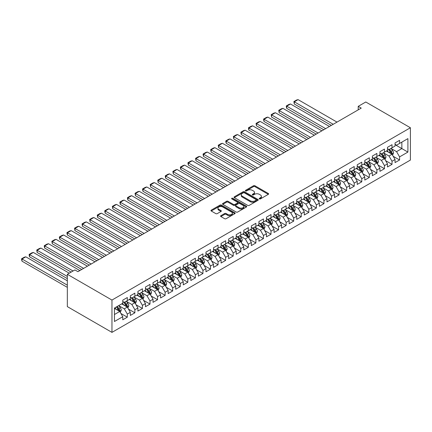 <?xml version="1.0" encoding="UTF-8"?>
<svg xmlns="http://www.w3.org/2000/svg" width="432" height="432" viewBox="0 0 432 432"><rect width="100%" height="100%" fill="white"/><g stroke="black" fill="none" stroke-linecap="round" stroke-linejoin="round"><path stroke-width="0.65" d="M259.384 198.898A0.734 0.427 0 0 0 260.426 198.898L268.31 194.346A1.048 0.605 0 0 0 268.618 193.919A1.048 0.605 0 0 0 268.31 193.487L254.95 185.776A1.048 0.605 0 0 0 253.465 185.776L245.576 190.328A0.734 0.427 0 0 0 245.36 190.625A0.734 0.427 0 0 0 245.576 190.928A0.734 0.427 0 0 0 246.618 190.928L247.639 190.339A3.359 1.939 0 0 1 252.385 190.339L253.503 190.982A3.359 1.939 0 0 1 254.486 192.353A3.359 1.939 0 0 1 253.503 193.725L252.482 194.314A0.734 0.427 0 0 0 252.266 194.616A0.734 0.427 0 0 0 252.482 194.913A0.734 0.427 0 0 0 253.519 194.913L254.54 194.324A3.359 1.939 0 0 1 259.292 194.324L260.404 194.967A3.359 1.939 0 0 1 261.387 196.339A3.359 1.939 0 0 1 260.404 197.71L259.384 198.299A0.734 0.427 0 0 0 259.168 198.601A0.734 0.427 0 0 0 259.384 198.898L259.384 198.299M220.876 215.692A1.048 0.605 0 0 0 220.568 216.119A1.048 0.605 0 0 0 220.876 216.545L224.624 218.711A1.048 0.605 0 0 0 226.109 218.711L234.868 213.656A1.048 0.605 0 0 0 235.175 213.224A1.048 0.605 0 0 0 234.868 212.798L221.503 205.081A1.048 0.605 0 0 0 220.018 205.081L211.259 210.141A1.048 0.605 0 0 0 210.951 210.568A1.048 0.605 0 0 0 211.259 211L215.789 213.613A1.048 0.605 0 0 0 217.274 213.613L221.022 211.448A1.048 0.605 0 0 0 221.33 211.021A1.048 0.605 0 0 0 221.022 210.589L218.776 209.293A2.808 1.62 0 0 1 217.955 208.148A2.808 1.62 0 0 1 219.688 206.647A2.808 1.62 0 0 1 222.75 206.998L231.547 212.08A2.808 1.62 0 0 1 232.367 213.224A2.808 1.62 0 0 1 230.634 214.726A2.808 1.62 0 0 1 227.572 214.375L226.109 213.527A1.048 0.605 0 0 0 224.624 213.527L220.876 215.692L220.876 216.545M67.333 274.298L111.958 300.062L111.958 332.375L67.333 306.612L67.333 274.298L74.898 269.93L77.922 271.679L361.238 108.108L358.214 106.358L358.214 109.852M358.214 106.358L365.78 101.995L410.4 127.753L111.958 300.062M247.709 205.384A1.048 0.605 0 0 0 249.194 205.384L257.958 200.324A1.048 0.605 0 0 0 258.266 199.897A1.048 0.605 0 0 0 257.958 199.465L244.593 191.754A1.048 0.605 0 0 0 243.108 191.754L234.349 196.808A1.048 0.605 0 0 0 234.041 197.24A1.048 0.605 0 0 0 234.349 197.667L247.709 205.384M232.081 199.06A0.734 0.427 0 0 1 232.826 199.163L232.826 198.288L246.413 206.134A1.048 0.605 0 0 1 246.721 206.561A1.048 0.605 0 0 1 246.413 206.987L237.654 212.047A1.048 0.605 0 0 1 236.169 212.047L222.804 204.331L222.804 203.477A1.048 0.605 0 0 0 222.496 203.904A1.048 0.605 0 0 0 222.804 204.331M222.804 203.477L226.552 201.312A1.048 0.605 0 0 1 228.037 201.312L233.458 204.439A1.048 0.605 0 0 0 234.943 204.439L237.427 203.002A1.048 0.605 0 0 0 237.735 202.576A1.048 0.605 0 0 0 237.427 202.149L231.784 198.887A0.734 0.427 0 0 1 231.574 198.59A0.734 0.427 0 0 1 232.027 198.196A0.734 0.427 0 0 1 232.826 198.288M111.958 332.375L410.4 160.067L410.4 127.753M395.048 144.655L401.852 148.586L401.852 142.123L407.905 138.629L399.584 143.429L399.584 140.33L395.048 142.954L395.048 146.054L392.024 147.798L392.024 144.698L387.482 147.317L387.482 150.417L384.458 152.167L384.458 149.067L379.922 151.686L379.922 154.786L376.893 156.53L376.893 153.43L372.357 156.049L372.357 159.154L369.333 160.898L369.333 157.799L364.792 160.418L364.792 163.517L361.768 165.267L361.768 162.162L357.232 164.786L357.232 167.886L354.208 169.63L354.208 166.531L349.666 169.15L349.666 172.249L346.642 173.999L346.642 170.899L342.106 173.518L342.106 176.618L339.077 178.362L339.077 175.262L334.541 177.881L334.541 180.986L331.517 182.731L331.517 179.631L326.981 182.25L326.981 185.35L323.951 187.099L323.951 184L319.415 186.619L319.415 189.718L316.391 191.462L316.391 188.363L311.85 190.982L311.85 194.081L308.826 195.831L308.826 192.731L304.29 195.35L304.29 198.45L301.266 200.2L301.266 197.095L296.725 199.719L296.725 202.819L293.701 204.563L293.701 201.463L289.165 204.082L289.165 207.182L286.135 208.931L286.135 205.832L281.599 208.451L281.599 211.55L278.575 213.295L278.575 210.195L274.034 212.814L274.034 215.919L271.01 217.663L271.01 214.564L266.474 217.183L266.474 220.282L263.45 222.032L263.45 218.932L258.908 221.551L258.908 224.651L255.884 226.395L255.884 223.295L251.348 225.914L251.348 229.014L248.319 230.764L248.319 227.664L243.783 230.283L243.783 233.383L240.759 235.132L240.759 232.027L236.218 234.652L236.218 237.751L233.194 239.495L233.194 236.396L228.658 239.015L228.658 242.114L225.634 243.864L225.634 240.764L221.092 243.383L221.092 246.483L218.068 248.227L218.068 245.128L213.532 247.747L213.532 250.852L210.503 252.596L210.503 249.496L205.967 252.115L205.967 255.215L202.943 256.964L202.943 253.865L198.407 256.484L198.407 259.583L195.377 261.328L195.377 258.228L190.841 260.847L190.841 263.947L187.817 265.696L187.817 262.597L183.276 265.216L183.276 268.315L180.252 270.059L180.252 266.96L175.716 269.584L175.716 272.684L172.692 274.428L172.692 271.328L168.151 273.947L168.151 277.047L165.127 278.797L165.127 275.697L160.591 278.316L160.591 281.416L157.561 283.16L157.561 280.06L153.025 282.679L153.025 285.784L150.001 287.528L150.001 284.429L145.46 287.048L145.46 290.147L142.436 291.897L142.436 288.792L137.9 291.416L137.9 294.516L134.876 296.26L134.876 293.161L130.334 295.78L130.334 298.879L127.31 300.629L127.31 297.529L122.774 300.148L122.774 303.248L114.453 308.054L114.453 321.5L122.774 316.699L119.745 311.456L114.453 308.399M407.905 138.629L407.905 152.08L399.584 156.881L396.56 151.643L391.073 148.473M393.196 156.292L399.584 159.98L399.584 156.881M399.584 159.98L395.048 162.599L395.048 159.5L392.024 161.249L388.994 156.006L383.513 152.842M385.63 160.661L392.024 164.349L392.024 161.249M392.024 164.349L387.482 166.968L387.482 163.868L384.458 165.613L381.434 160.375L375.948 157.21M378.07 165.024L384.458 168.712L384.458 165.613M384.458 168.712L379.922 171.337L379.922 168.232L376.893 169.981L373.869 164.743L368.388 161.573M370.505 169.393L376.893 173.081L376.893 169.981M376.893 173.081L372.357 175.7L372.357 172.6L369.333 174.35L366.309 169.106L360.823 165.942M362.939 173.756L369.333 177.449L369.333 174.35M369.333 177.449L364.792 180.068L364.792 176.969L361.768 178.713L358.744 173.475L353.263 170.311M355.379 178.124L361.768 181.813L361.768 178.713M361.768 181.813L357.232 184.432L357.232 181.332L354.208 183.082L351.178 177.838L345.697 174.674M347.814 182.493L354.208 186.181L354.208 183.082M354.208 186.181L349.666 188.8L349.666 185.701L346.642 187.445L343.618 182.207L338.132 179.042M340.254 186.856L346.642 190.55L346.642 187.445M346.642 190.55L342.106 193.169L342.106 190.069L339.077 191.813L336.053 186.575L330.572 183.406M332.689 191.225L339.077 194.913L339.077 191.813M339.077 194.913L334.541 197.532L334.541 194.432L331.517 196.182L328.493 190.939L323.006 187.774M325.123 195.593L331.517 199.282L331.517 196.182M331.517 199.282L326.981 201.901L326.981 198.801L323.951 200.545L320.927 195.307L315.446 192.143M317.563 199.957L323.951 203.645L323.951 200.545M323.951 203.645L319.415 206.269L319.415 203.164L316.391 204.914L313.362 199.676L307.881 196.506M309.998 204.325L316.391 208.013L316.391 204.914M316.391 208.013L311.85 210.632L311.85 207.533L308.826 209.282L305.802 204.039L300.316 200.875M302.438 208.688L308.826 212.382L308.826 209.282M308.826 212.382L304.29 215.001L304.29 211.901L301.266 213.646L298.237 208.408L292.756 205.243M294.872 213.057L301.266 216.745L301.266 213.646M301.266 216.745L296.725 219.364L296.725 216.265L293.701 218.014L290.677 212.771L285.19 209.606M287.307 217.426L293.701 221.114L293.701 218.014M293.701 221.114L289.165 223.733L289.165 220.633L286.135 222.377L283.111 217.139L277.63 213.975M279.747 221.789L286.135 225.482L286.135 222.377M286.135 225.482L281.599 228.101L281.599 225.002L278.575 226.746L275.551 221.508L270.065 218.338M272.182 226.157L278.575 229.846L278.575 226.746M278.575 229.846L274.034 232.465L274.034 229.365L271.01 231.115L267.986 225.871L262.499 222.707M264.622 230.521L271.01 234.214L271.01 231.115M271.01 234.214L266.474 236.833L266.474 233.734L263.45 235.478L260.42 230.24L254.939 227.075M257.056 234.889L263.45 238.577L263.45 235.478M263.45 238.577L258.908 241.202L258.908 238.097L255.884 239.846L252.86 234.608L247.374 231.439M249.496 239.258L255.884 242.946L255.884 239.846M255.884 242.946L251.348 245.565L251.348 242.465L248.319 244.21L245.295 238.972L239.814 235.807M241.931 243.621L248.319 247.315L248.319 244.21M248.319 247.315L243.783 249.934L243.783 246.834L240.759 248.578L237.735 243.34L232.249 240.17M234.365 247.99L240.759 251.678L240.759 248.578M240.759 251.678L236.218 254.297L236.218 251.197L233.194 252.947L230.17 247.703L224.689 244.539M226.805 252.358L233.194 256.046L233.194 252.947M233.194 256.046L228.658 258.665L228.658 255.566L225.634 257.31L222.604 252.072L217.123 248.908M219.24 256.721L225.634 260.41L225.634 257.31M225.634 260.41L221.092 263.034L221.092 259.934L218.068 261.679L215.044 256.441L209.558 253.271M211.68 261.09L218.068 264.778L218.068 261.679M218.068 264.778L213.532 267.397L213.532 264.298L210.503 266.047L207.479 260.804L201.998 257.639M204.115 265.453L210.503 269.147L210.503 266.047M210.503 269.147L205.967 271.766L205.967 268.666L202.943 270.41L199.919 265.172L194.432 262.008M196.549 269.822L202.943 273.51L202.943 270.41M202.943 273.51L198.407 276.134L198.407 273.029L195.377 274.779L192.353 269.536L186.872 266.371M188.989 274.19L195.377 277.879L195.377 274.779M195.377 277.879L190.841 280.498L190.841 277.398L187.817 279.142L184.788 273.904L179.307 270.74M181.424 278.554L187.817 282.247L187.817 279.142M187.817 282.247L183.276 284.866L183.276 281.767L180.252 283.511L177.228 278.273L171.742 275.103M173.864 282.922L180.252 286.61L180.252 283.511M180.252 286.61L175.716 289.229L175.716 286.13L172.692 287.879L169.663 282.636L164.182 279.472M166.298 287.291L172.692 290.979L172.692 287.879M172.692 290.979L168.151 293.598L168.151 290.498L165.127 292.243L162.103 287.005L156.616 283.84M158.733 291.654L165.127 295.342L165.127 292.243M165.127 295.342L160.591 297.967L160.591 294.867L157.561 296.611L154.537 291.373L149.056 288.203M151.173 296.023L157.561 299.711L157.561 296.611M157.561 299.711L153.025 302.33L153.025 299.23L150.001 300.98L146.977 295.736L141.491 292.572M143.608 300.386L150.001 304.079L150.001 300.98M150.001 304.079L145.46 306.698L145.46 303.599L142.436 305.343L139.412 300.105L133.931 296.941M136.048 304.754L142.436 308.443L142.436 305.343M142.436 308.443L137.9 311.062L137.9 307.962L134.876 309.712L131.846 304.468L126.365 301.304M128.482 309.123L134.876 312.811L134.876 309.712M134.876 312.811L130.334 315.43L130.334 312.331L127.31 314.075L124.286 308.837L118.8 305.672M120.922 313.486L127.31 317.18L127.31 314.075M127.31 317.18L122.774 319.799L122.774 316.699M122.774 301.504L124.286 302.373L127.31 300.629M114.453 314.512L119.745 311.456M130.334 297.135L131.846 298.01L134.876 296.26M124.286 308.837L127.31 307.093L121.716 303.858M130.334 312.331L127.31 307.093M137.9 292.766L139.412 293.641L142.436 291.897M131.846 304.468L134.876 302.724L129.276 299.495M137.9 307.962L134.876 302.724M145.46 288.403L146.977 289.273L150.001 287.528M139.412 300.105L142.436 298.355L136.841 295.126M145.46 303.599L142.436 298.355M153.025 284.035L154.537 284.909L157.561 283.16M146.977 295.736L150.001 293.992L144.401 290.758M153.025 299.23L150.001 293.992M160.591 279.666L162.103 280.541L165.127 278.797M154.537 291.373L157.561 289.624L151.967 286.394M160.591 294.867L157.561 289.624M168.151 275.303L169.663 276.178L172.692 274.428M162.103 287.005L165.127 285.26L159.527 282.026M168.151 290.498L165.127 285.26M175.716 270.934L177.228 271.809L180.252 270.059M169.663 282.636L172.692 280.892L167.092 277.663M175.716 286.13L172.692 280.892M183.276 266.571L184.788 267.44L187.817 265.696M177.228 278.273L180.252 276.523L174.658 273.294M183.276 281.767L180.252 276.523M190.841 262.202L192.353 263.077L195.377 261.328M184.788 273.904L187.817 272.16L182.218 268.925M190.841 277.398L187.817 272.16M198.407 257.834L199.919 258.709L202.943 256.964M192.353 269.536L195.377 267.791L189.783 264.562M198.407 273.029L195.377 267.791M205.967 253.471L207.479 254.34L210.503 252.596M199.919 265.172L202.943 263.423L197.343 260.194M205.967 268.666L202.943 263.423M213.532 249.102L215.044 249.977L218.068 248.227M207.479 260.804L210.503 259.06L204.908 255.825M213.532 264.298L210.503 259.06M221.092 244.733L222.604 245.608L225.634 243.864M215.044 256.441L218.068 254.691L212.474 251.462M221.092 259.934L218.068 254.691M228.658 240.37L230.17 241.245L233.194 239.495M222.604 252.072L225.634 250.328L220.034 247.093M228.658 255.566L225.634 250.328M236.218 236.002L237.735 236.876L240.759 235.132M230.17 247.703L233.194 245.959L227.599 242.73M236.218 251.197L233.194 245.959M243.783 231.638L245.295 232.508L248.319 230.764M237.735 243.34L240.759 241.591L235.159 238.361M243.783 246.834L240.759 241.591M251.348 227.27L252.86 228.145L255.884 226.395M245.295 238.972L248.319 237.227L242.725 233.993M251.348 242.465L248.319 237.227M258.908 222.901L260.42 223.776L263.45 222.032M252.86 234.608L255.884 232.859L250.29 229.63M258.908 238.097L255.884 232.859M266.474 218.538L267.986 219.407L271.01 217.663M260.42 230.24L263.45 228.49L257.85 225.261M266.474 233.734L263.45 228.49M274.034 214.169L275.551 215.044L278.575 213.295M267.986 225.871L271.01 224.127L265.415 220.892M274.034 229.365L271.01 224.127M281.599 209.806L283.111 210.676L286.135 208.931M275.551 221.508L278.575 219.758L272.975 216.529M281.599 225.002L278.575 219.758M289.165 205.438L290.677 206.312L293.701 204.563M283.111 217.139L286.135 215.395L280.541 212.161M289.165 220.633L286.135 215.395M296.725 201.069L298.237 201.944L301.266 200.2M290.677 212.771L293.701 211.027L288.101 207.797M296.725 216.265L293.701 211.027M304.29 196.706L305.802 197.575L308.826 195.831M298.237 208.408L301.266 206.658L295.666 203.429M304.29 211.901L301.266 206.658M311.85 192.337L313.362 193.212L316.391 191.462M305.802 204.039L308.826 202.295L303.232 199.06M311.85 207.533L308.826 202.295M319.415 187.969L320.927 188.843L323.951 187.099M313.362 199.676L316.391 197.926L310.792 194.697M319.415 203.164L316.391 197.926M326.981 183.605L328.493 184.48L331.517 182.731M320.927 195.307L323.951 193.558L318.357 190.328M326.981 198.801L323.951 193.558M334.541 179.237L336.053 180.112L339.077 178.362M328.493 190.939L331.517 189.194L325.917 185.96M334.541 194.432L331.517 189.194M342.106 174.874L343.618 175.743L346.642 173.999M336.053 186.575L339.077 184.826L333.482 181.597M342.106 190.069L339.077 184.826M349.666 170.505L351.178 171.38L354.208 169.63M343.618 182.207L346.642 180.463L341.048 177.228M349.666 185.701L346.642 180.463M357.232 166.136L358.744 167.011L361.768 165.267M351.178 177.838L354.208 176.094L348.608 172.865M357.232 181.332L354.208 176.094M364.792 161.773L366.309 162.643L369.333 160.898M358.744 173.475L361.768 171.725L356.173 168.496M364.792 176.969L361.768 171.725M372.357 157.405L373.869 158.279L376.893 156.53M366.309 169.106L369.333 167.362L363.733 164.128M372.357 172.6L369.333 167.362M379.922 153.036L381.434 153.911L384.458 152.167M373.869 164.743L376.893 162.994L371.299 159.764M379.922 168.232L376.893 162.994M387.482 148.673L388.994 149.548L392.024 147.798M381.434 160.375L384.458 158.625L378.864 155.396M387.482 163.868L384.458 158.625M395.048 144.304L396.56 145.179L399.584 143.429M388.994 156.006L392.024 154.262L386.424 151.027M395.048 159.5L392.024 154.262M396.56 151.643L401.852 148.586L407.905 152.08M259.681 199.001L260.404 198.585A3.359 1.939 0 0 0 261.387 197.213L261.387 196.339M254.486 192.353L254.486 193.228A3.359 1.939 0 0 1 253.503 194.6L252.774 195.016M268.31 193.487L268.31 194.346L254.95 186.646A1.048 0.605 0 0 0 253.465 186.646L245.873 191.03M257.942 200.335L244.593 192.623A1.048 0.605 0 0 0 243.108 192.623L234.36 197.678L234.349 196.808M256.1 200.194A0.734 0.427 0 0 0 256.316 199.897A0.734 0.427 0 0 0 256.1 199.595L244.372 192.823A0.734 0.427 0 0 0 243.329 192.823L242.255 193.444A3.359 1.939 0 0 0 241.272 194.816A3.359 1.939 0 0 0 242.255 196.187L250.274 200.815A3.359 1.939 0 0 0 255.026 200.815L256.1 200.194L256.1 201.069A0.734 0.427 0 0 0 256.316 200.772L256.316 199.897M241.272 194.816L241.272 195.691A3.359 1.939 0 0 0 242.255 197.062L242.255 196.187M256.1 201.069L255.026 201.69A3.359 1.939 0 0 1 250.274 201.69L242.255 197.062M222.82 204.341L226.552 202.181L226.552 201.312M237.735 202.576L237.735 203.45A1.048 0.605 0 0 1 237.427 203.877L234.943 205.313A1.048 0.605 0 0 1 233.458 205.313L228.037 202.181A1.048 0.605 0 0 0 226.552 202.181M232.826 199.163L246.397 206.998M239.08 207.684A2.808 1.62 0 0 0 242.141 208.035A2.808 1.62 0 0 0 243.875 206.539A2.808 1.62 0 0 0 243.054 205.394L239.954 203.602A1.048 0.605 0 0 0 238.469 203.602L235.98 205.038A1.048 0.605 0 0 0 235.672 205.47A1.048 0.605 0 0 0 235.98 205.897L239.08 207.684L239.08 208.559A2.808 1.62 0 0 0 242.141 208.91A2.808 1.62 0 0 0 243.875 207.414L243.875 206.539M235.672 205.47L235.672 206.339A1.048 0.605 0 0 0 235.98 206.771L235.98 205.897M239.08 208.559L235.98 206.771M232.367 213.224L232.367 214.099A2.808 1.62 0 0 1 230.634 215.595A2.808 1.62 0 0 1 227.572 215.244L226.109 214.402A1.048 0.605 0 0 0 224.624 214.402L220.887 216.556M217.955 208.148L217.955 209.018A2.808 1.62 0 0 0 218.776 210.168L218.776 209.293M221.006 211.453L218.776 210.168M234.851 213.662L221.503 205.956A1.048 0.605 0 0 0 220.018 205.956L211.275 211.005M392.58 155.228L393.52 152.944A2.835 1.636 -120 0 0 392.612 150.53L391.009 148.387M333.218 124.286L294.289 101.812L298.069 99.625L336.998 122.099M388.449 152.199L387.223 150.568M294.289 103.993L293.873 101.569L294.289 101.812L294.289 103.993L331.328 125.377M391.489 153.954L391.986 153.063A2.835 1.636 -120 0 0 391.176 151.357L389.572 149.213M388.654 149.348L390.636 151.994A1.442 0.832 60 0 1 390.901 152.437L391.986 153.063M388.157 149.062L390.269 151.88A2.835 1.636 60 0 1 391.079 153.587L391.138 153.749M293.873 101.569L296.519 100.04L298.069 99.625M385.02 159.597L385.954 157.307A2.835 1.636 -120 0 0 385.052 154.894L383.443 152.75M325.652 128.65L286.729 106.175L290.509 103.993L329.438 126.468M380.884 156.562L379.663 154.931M286.729 108.362L286.313 106.812L286.313 105.937L286.729 106.175L286.729 108.362L323.762 129.74M383.924 158.317L384.426 157.432A2.835 1.636 -120 0 0 383.616 155.725L382.007 153.581M381.089 153.716L383.076 156.362A1.442 0.832 60 0 1 383.335 156.8L384.426 157.432M380.592 153.425L382.709 156.249A2.835 1.636 60 0 1 383.519 157.955L383.573 158.117M286.313 105.937L288.959 104.409L290.509 103.993M377.455 163.966L378.394 161.676A2.835 1.636 -120 0 0 377.487 159.262L375.883 157.118M318.092 133.018L279.164 110.543L282.944 108.362L321.872 130.837M373.318 160.931L372.098 159.3M279.164 112.725L278.748 110.3L279.164 110.543L279.164 112.725L316.202 134.109M376.358 162.686L376.861 161.795A2.835 1.636 -120 0 0 376.051 160.094L374.447 157.945M373.529 158.08L375.511 160.731A1.442 0.832 60 0 1 375.775 161.168L376.861 161.795M373.027 157.793L375.143 160.618A2.835 1.636 60 0 1 375.953 162.319L376.013 162.486M278.748 110.3L281.394 108.772L282.944 108.362M369.889 168.329L370.829 166.045A2.835 1.636 -120 0 0 369.927 163.631L368.318 161.482M310.527 137.387L271.598 114.912L275.384 112.725L314.307 135.2M365.758 165.299L364.538 163.669M271.598 117.094L271.183 114.669L271.598 114.912L271.598 117.094L308.637 138.478M368.798 167.054L369.301 166.163A2.835 1.636 -120 0 0 368.485 164.457L366.881 162.313M365.963 162.448L367.951 165.094A1.442 0.832 60 0 1 368.21 165.537L369.301 166.163M365.467 162.157L367.578 164.981A2.835 1.636 60 0 1 368.393 166.687L368.447 166.849M271.183 114.669L273.834 113.141L275.384 112.725M362.329 172.697L363.263 170.408A2.835 1.636 -120 0 0 362.362 167.994L360.752 165.85M302.967 141.75L264.038 119.275L267.818 117.094L306.747 139.568M358.193 169.663L356.972 168.032M264.038 121.462L263.623 119.907L263.623 119.038L264.038 119.275L264.038 121.462L301.072 142.841M361.233 171.418L361.735 170.532A2.835 1.636 -120 0 0 360.925 168.826L359.316 166.682M358.403 166.811L360.385 169.463A1.442 0.832 60 0 1 360.65 169.9L361.735 170.532M357.901 166.525L360.018 169.349A2.835 1.636 60 0 1 360.828 171.056L360.887 171.218M263.623 119.038L266.269 117.509L267.818 117.094M354.764 177.066L355.703 174.776A2.835 1.636 -120 0 0 354.796 172.363L353.192 170.219M295.402 146.119L256.473 123.644L260.258 121.462L299.182 143.932M350.633 174.031L349.412 172.4M256.473 125.825L256.057 123.401L256.473 123.644L256.473 125.825L293.512 147.209M353.673 175.786L354.175 174.895A2.835 1.636 -120 0 0 353.36 173.189L351.756 171.045M350.838 171.18L352.82 173.831A1.442 0.832 60 0 1 353.084 174.269L354.175 174.895M350.341 170.894L352.453 173.713A2.835 1.636 60 0 1 353.263 175.419L353.322 175.586M256.057 123.401L258.703 121.873L260.258 121.462M347.204 181.429L348.138 179.14A2.835 1.636 -120 0 0 347.236 176.726L345.627 174.582M287.836 150.482L248.913 128.007L252.693 125.825L291.622 148.3M343.067 178.394L341.847 176.769M248.913 130.194L248.497 128.644L248.497 127.769L248.913 128.007L248.913 130.194L285.946 151.578M346.108 180.149L346.61 179.264A2.835 1.636 -120 0 0 345.8 177.557L344.191 175.414M343.273 175.549L345.26 178.195A1.442 0.832 60 0 1 345.519 178.632L346.61 179.264M342.776 175.257L344.893 178.081A2.835 1.636 60 0 1 345.703 179.788L345.757 179.95M248.497 127.769L251.143 126.241L252.693 125.825M339.638 185.798L340.578 183.508A2.835 1.636 -120 0 0 339.671 181.094L338.067 178.951M280.276 154.85L241.348 132.376L245.128 130.194L284.056 152.669M335.507 182.763L334.282 181.132M241.348 134.557L240.932 133.007L240.932 132.138L241.348 132.376L241.348 134.557L278.386 155.941M338.548 184.518L339.044 183.627A2.835 1.636 -120 0 0 338.234 181.926L336.631 179.777M335.713 179.912L337.694 182.563A1.442 0.832 60 0 1 337.959 183.001L339.044 183.627M335.21 179.626L337.327 182.45A2.835 1.636 60 0 1 338.137 184.151L338.197 184.318M240.932 132.138L243.578 130.61L245.128 130.194M332.078 190.161L333.013 187.877A2.835 1.636 -120 0 0 332.111 185.463L330.502 183.314M272.711 159.219L233.782 136.744L237.568 134.557L276.496 157.032M327.942 187.132L326.722 185.501M233.782 138.926L233.366 136.501L233.782 136.744L233.782 138.926L270.821 160.31M330.982 188.887L331.484 187.996A2.835 1.636 -120 0 0 330.674 186.289L329.065 184.145M328.147 184.28L330.134 186.926A1.442 0.832 60 0 1 330.394 187.369L331.484 187.996M327.65 183.994L329.762 186.813A2.835 1.636 60 0 1 330.577 188.519L330.631 188.681M233.366 136.501L236.018 134.973L237.568 134.557M324.513 194.53L325.453 192.24A2.835 1.636 -120 0 0 324.545 189.826L322.942 187.682M265.151 163.582L226.222 141.107L230.002 138.926L268.931 161.401M320.377 191.495L319.156 189.864M226.222 143.294L225.806 141.745L225.806 140.87L226.222 141.107L226.222 143.294L263.261 164.673M323.417 193.25L323.919 192.364A2.835 1.636 -120 0 0 323.109 190.658L321.5 188.514M320.587 188.644L322.569 191.295A1.442 0.832 60 0 1 322.834 191.732L323.919 192.364M320.085 188.357L322.202 191.182A2.835 1.636 60 0 1 323.012 192.888L323.071 193.05M225.806 140.87L228.452 139.342L230.002 138.926M316.948 198.898L317.887 196.609A2.835 1.636 -120 0 0 316.98 194.195L315.376 192.051M257.585 167.951L218.657 145.476L222.442 143.294L261.365 165.769M312.817 195.863L311.596 194.233M218.657 147.658L218.241 145.233L218.657 145.476L218.657 147.658L255.695 169.042M315.857 197.618L316.359 196.727A2.835 1.636 -120 0 0 315.544 195.026L313.94 192.877M313.022 193.012L315.004 195.664A1.442 0.832 60 0 1 315.268 196.101L316.359 196.727M312.525 192.726L314.636 195.55A2.835 1.636 60 0 1 315.452 197.251L315.506 197.419M218.241 145.233L220.887 143.705L222.442 143.294M309.388 203.261L310.322 200.972A2.835 1.636 -120 0 0 309.42 198.563L307.811 196.414M250.02 172.319L211.097 149.845L214.877 147.658L253.805 170.132M305.251 200.232L304.031 198.601M211.097 152.026L210.681 149.602L211.097 149.845L211.097 152.026L248.13 173.41M308.291 201.987L308.794 201.096A2.835 1.636 -120 0 0 307.984 199.39L306.374 197.246M305.456 197.381L307.444 200.027A1.442 0.832 60 0 1 307.703 200.47L308.794 201.096M304.96 197.089L307.076 199.913A2.835 1.636 60 0 1 307.886 201.62L307.946 201.782M210.681 149.602L213.327 148.073L214.877 147.658M301.822 207.63L302.762 205.34A2.835 1.636 -120 0 0 301.855 202.927L300.251 200.783M242.46 176.683L203.531 154.208L207.311 152.026L246.24 174.501M297.691 204.595L296.465 202.964M203.531 156.389L203.116 154.84L203.116 153.97L203.531 154.208L203.531 156.389L240.57 177.773M300.731 206.35L301.228 205.459A2.835 1.636 -120 0 0 300.418 203.758L298.814 201.614M297.896 201.744L299.878 204.395A1.442 0.832 60 0 1 300.143 204.833L301.228 205.459M297.394 201.458L299.511 204.282A2.835 1.636 60 0 1 300.321 205.988L300.38 206.15M203.116 153.97L205.762 152.442L207.311 152.026M294.262 211.993L295.196 209.709A2.835 1.636 -120 0 0 294.295 207.295L292.685 205.151M234.895 181.051L195.971 158.576L199.751 156.389L238.68 178.864M290.126 208.964L288.905 207.333M195.971 160.758L195.556 158.333L195.971 158.576L195.971 160.758L233.005 182.142M293.166 210.719L293.668 209.828A2.835 1.636 -120 0 0 292.858 208.121L291.249 205.978M290.331 206.113L292.318 208.764A1.442 0.832 60 0 1 292.577 209.201L293.668 209.828M289.834 205.826L291.951 208.645A2.835 1.636 60 0 1 292.761 210.352L292.815 210.519M195.556 158.333L198.202 156.805L199.751 156.389M286.697 216.362L287.636 214.072A2.835 1.636 -120 0 0 286.729 211.658L285.125 209.515M227.335 185.414L188.406 162.94L192.186 160.758L231.115 183.233M282.56 213.327L281.34 211.702M188.406 165.127L187.99 163.577L187.99 162.702L188.406 162.94L188.406 165.127L225.445 186.511M285.601 215.082L286.103 214.196A2.835 1.636 -120 0 0 285.293 212.49L283.684 210.346M282.771 210.481L284.753 213.127A1.442 0.832 60 0 1 285.017 213.565L286.103 214.196M282.269 210.19L284.386 213.014A2.835 1.636 60 0 1 285.196 214.72L285.255 214.882M187.99 162.702L190.636 161.174L192.186 160.758M279.131 220.73L280.071 218.441A2.835 1.636 -120 0 0 279.169 216.027L277.56 213.883M219.769 189.783L180.841 167.308L184.626 165.127L223.549 187.601M275 217.696L273.78 216.065M180.841 169.49L180.425 167.94L180.425 167.071L180.841 167.308L180.841 169.49L217.879 190.874M278.041 219.451L278.543 218.56A2.835 1.636 -120 0 0 277.727 216.859L276.124 214.709M275.206 214.844L277.193 217.496A1.442 0.832 60 0 1 277.452 217.933L278.543 218.56M274.709 214.558L276.82 217.382A2.835 1.636 60 0 1 277.636 219.083L277.69 219.251M180.425 167.071L183.076 165.542L184.626 165.127M271.571 225.094L272.506 222.809A2.835 1.636 -120 0 0 271.604 220.396L269.995 218.246M212.209 194.152L173.281 171.677L177.061 169.49L215.989 191.965M267.435 222.064L266.215 220.433M173.281 173.858L172.865 171.434L173.281 171.677L173.281 173.858L210.314 195.242M270.475 223.819L270.977 222.928A2.835 1.636 -120 0 0 270.167 221.222L268.558 219.078M267.64 219.213L269.627 221.859A1.442 0.832 60 0 1 269.892 222.302L270.977 222.928M267.143 218.927L269.26 221.746A2.835 1.636 60 0 1 270.07 223.452L270.13 223.614M172.865 171.434L175.511 169.906L177.061 169.49M264.006 229.462L264.946 227.173A2.835 1.636 -120 0 0 264.038 224.759L262.435 222.615M204.644 198.515L165.715 176.04L169.495 173.858L208.424 196.333M259.875 226.427L258.655 224.797M165.715 178.227L165.299 176.677L165.299 175.802L165.715 176.04L165.715 178.227L202.754 199.606M262.915 228.182L263.412 227.297A2.835 1.636 -120 0 0 262.602 225.59L260.998 223.447M260.08 223.576L262.062 226.228A1.442 0.832 60 0 1 262.327 226.665L263.412 227.297M259.583 223.29L261.695 226.114A2.835 1.636 60 0 1 262.505 227.821L262.564 227.983M165.299 175.802L167.945 174.274L169.495 173.858M256.446 233.831L257.38 231.541A2.835 1.636 -120 0 0 256.478 229.127L254.869 226.984M197.078 202.883L158.155 180.409L161.935 178.227L200.864 200.702M252.31 230.796L251.089 229.165M158.155 182.59L157.739 180.166L158.155 180.409L158.155 182.59L195.188 203.974M255.35 232.551L255.852 231.66A2.835 1.636 -120 0 0 255.042 229.959L253.433 227.81M252.515 227.945L254.502 230.596A1.442 0.832 60 0 1 254.761 231.034L255.852 231.66M252.018 227.659L254.135 230.483A2.835 1.636 60 0 1 254.945 232.184L254.999 232.351M157.739 180.166L160.385 178.637L161.935 178.227M248.881 238.194L249.82 235.904A2.835 1.636 -120 0 0 248.913 233.491L247.309 231.347M189.518 207.247L150.59 184.777L154.37 182.59L193.298 205.065M244.75 235.165L243.524 233.534M150.59 186.959L150.174 184.534L150.59 184.777L150.59 186.959L187.628 208.343M247.784 236.92L248.287 236.029A2.835 1.636 -120 0 0 247.477 234.322L245.873 232.178M244.955 232.313L246.937 234.959A1.442 0.832 60 0 1 247.201 235.397L248.287 236.029M244.453 232.022L246.569 234.846A2.835 1.636 60 0 1 247.379 236.552L247.439 236.714M150.174 184.534L152.82 183.006L154.37 182.59M241.315 242.563L242.255 240.273A2.835 1.636 -120 0 0 241.353 237.859L239.744 235.715M181.953 211.615L143.024 189.14L146.81 186.959L185.733 209.434M237.184 239.528L235.964 237.897M143.024 191.322L142.609 189.772L142.609 188.903L143.024 189.14L143.024 191.322L180.063 212.706M240.224 241.283L240.727 240.392A2.835 1.636 -120 0 0 239.911 238.691L238.307 236.547M237.389 236.677L239.377 239.328A1.442 0.832 60 0 1 239.636 239.765L240.727 240.392M236.893 236.39L239.004 239.215A2.835 1.636 60 0 1 239.819 240.916L239.873 241.083M142.609 188.903L145.26 187.375L146.81 186.959M233.755 246.926L234.689 244.642A2.835 1.636 -120 0 0 233.788 242.228L232.178 240.084M174.393 215.984L135.464 193.509L139.244 191.322L178.173 213.797M229.619 243.896L228.398 242.266M135.464 195.691L135.049 193.266L135.464 193.509L135.464 195.691L172.498 217.075M232.659 245.651L233.161 244.76A2.835 1.636 -120 0 0 232.351 243.054L230.742 240.91M229.829 241.045L231.811 243.697A1.442 0.832 60 0 1 232.076 244.134L233.161 244.76M229.327 240.759L231.444 243.578A2.835 1.636 60 0 1 232.254 245.284L232.313 245.446M135.049 193.266L137.695 191.738L139.244 191.322M226.19 251.294L227.129 249.005A2.835 1.636 -120 0 0 226.222 246.591L224.618 244.447M166.828 220.347L127.899 197.872L131.684 195.691L170.608 218.165M222.059 248.26L220.838 246.629M127.899 200.059L127.483 198.509L127.483 197.635L127.899 197.872L127.899 200.059L164.938 221.443M225.099 250.015L225.601 249.129A2.835 1.636 -120 0 0 224.786 247.423L223.182 245.279M222.264 245.414L224.246 248.06A1.442 0.832 60 0 1 224.51 248.497L225.601 249.129M221.767 245.122L223.879 247.946A2.835 1.636 60 0 1 224.689 249.653L224.748 249.815M127.483 197.635L130.129 196.106L131.684 195.691M218.63 255.663L219.564 253.373A2.835 1.636 -120 0 0 218.662 250.96L217.053 248.816M159.262 224.716L120.339 202.241L124.119 200.059L163.048 222.534M214.493 252.628L213.273 250.997M120.339 204.422L119.923 202.873L119.923 202.003L120.339 202.241L120.339 204.422L157.372 225.806M217.534 254.383L218.036 253.492A2.835 1.636 -120 0 0 217.226 251.791L215.617 249.642M214.699 249.777L216.686 252.428A1.442 0.832 60 0 1 216.945 252.866L218.036 253.492M214.202 249.491L216.319 252.315A2.835 1.636 60 0 1 217.129 254.016L217.183 254.183M119.923 202.003L122.569 200.475L124.119 200.059M211.064 260.026L212.004 257.742A2.835 1.636 -120 0 0 211.097 255.328L209.493 253.179M151.702 229.084L112.774 206.609L116.554 204.422L155.482 226.897M206.933 256.997L205.708 255.366M112.774 208.791L112.358 206.366L112.774 206.609L112.774 208.791L149.812 230.175M209.974 258.752L210.47 257.861A2.835 1.636 -120 0 0 209.66 256.154L208.057 254.011M207.139 254.146L209.12 256.792A1.442 0.832 60 0 1 209.385 257.234L210.47 257.861M206.636 253.859L208.753 256.678A2.835 1.636 60 0 1 209.563 258.385L209.623 258.547M112.358 206.366L115.004 204.838L116.554 204.422M203.504 264.395L204.439 262.105A2.835 1.636 -120 0 0 203.537 259.691L201.928 257.548M144.137 233.447L105.208 210.973L108.994 208.791L147.922 231.266M199.368 261.36L198.148 259.729M105.208 213.16L104.792 211.61L104.792 210.735L105.208 210.973L105.208 213.16L142.247 234.538M202.408 263.115L202.91 262.229A2.835 1.636 -120 0 0 202.1 260.523L200.491 258.379M199.573 258.509L201.56 261.16A1.442 0.832 60 0 1 201.82 261.598L202.91 262.229M199.076 258.223L201.188 261.047A2.835 1.636 60 0 1 202.003 262.753L202.057 262.915M104.792 210.735L107.444 209.207L108.994 208.791M195.939 268.763L196.879 266.474A2.835 1.636 -120 0 0 195.971 264.06L194.368 261.916M136.577 237.816L97.648 215.341L101.428 213.16L140.357 235.634M191.803 265.729L190.582 264.098M97.648 217.523L97.232 215.098L97.648 215.341L97.648 217.523L134.687 238.907M194.843 267.484L195.345 266.593A2.835 1.636 -120 0 0 194.535 264.886L192.926 262.742M192.013 262.877L193.995 265.529A1.442 0.832 60 0 1 194.26 265.966L195.345 266.593M191.511 262.591L193.628 265.415A2.835 1.636 60 0 1 194.438 267.116L194.497 267.284M97.232 215.098L99.878 213.57L101.428 213.16M188.374 273.127L189.313 270.837A2.835 1.636 -120 0 0 188.406 268.423L186.802 266.279M129.011 242.179L90.083 219.71L93.868 217.523L132.791 239.998M184.243 270.097L183.022 268.466M90.083 221.891L89.667 219.467L90.083 219.71L90.083 221.891L127.121 243.275M187.283 271.852L187.785 270.961A2.835 1.636 -120 0 0 186.97 269.255L185.366 267.111M184.448 267.246L186.43 269.892A1.442 0.832 60 0 1 186.694 270.329L187.785 270.961M183.951 266.954L186.062 269.779A2.835 1.636 60 0 1 186.878 271.485L186.932 271.647M89.667 219.467L92.313 217.939L93.868 217.523M180.814 277.495L181.748 275.206A2.835 1.636 -120 0 0 180.846 272.792L179.237 270.648M121.451 246.548L82.523 224.073L86.303 221.891L125.231 244.366M176.677 274.46L175.457 272.83M82.523 226.255L82.107 224.705L82.107 223.835L82.523 224.073L82.523 226.255L119.556 247.639M179.717 276.215L180.22 275.324A2.835 1.636 -120 0 0 179.41 273.623L177.8 271.48M176.882 271.609L178.87 274.261A1.442 0.832 60 0 1 179.129 274.698L180.22 275.324M176.386 271.323L178.502 274.147A2.835 1.636 60 0 1 179.312 275.848L179.372 276.016M82.107 223.835L84.753 222.307L86.303 221.891M173.248 281.858L174.188 279.574A2.835 1.636 -120 0 0 173.281 277.16L171.677 275.017M113.886 250.916L74.957 228.442L78.737 226.255L117.666 248.729M169.117 278.829L167.891 277.198M74.957 230.623L74.542 228.199L74.957 228.442L74.957 230.623L111.996 252.007M172.157 280.584L172.654 279.693A2.835 1.636 -120 0 0 171.844 277.987L170.24 275.843M169.322 275.978L171.304 278.624A1.442 0.832 60 0 1 171.569 279.067L172.654 279.693M168.82 275.692L170.937 278.51A2.835 1.636 60 0 1 171.747 280.217L171.806 280.379M74.542 228.199L77.188 226.67L78.737 226.255M165.688 286.227L166.622 283.937A2.835 1.636 -120 0 0 165.721 281.524L164.111 279.38M106.321 255.28L67.397 232.805L71.177 230.623L110.106 253.098M161.552 283.192L160.331 281.561M67.397 234.992L66.982 233.442L66.982 232.567L67.397 232.805L67.397 234.992L104.431 256.37M164.592 284.947L165.094 284.062A2.835 1.636 -120 0 0 164.284 282.355L162.675 280.211M161.757 280.346L163.744 282.992A1.442 0.832 60 0 1 164.003 283.43L165.094 284.062M161.26 280.055L163.377 282.879A2.835 1.636 60 0 1 164.187 284.585L164.241 284.747M66.982 232.567L69.628 231.039L71.177 230.623M158.123 290.596L159.062 288.306A2.835 1.636 -120 0 0 158.155 285.892L156.551 283.748M98.761 259.648L59.832 237.173L63.612 234.992L102.541 257.467M153.986 287.561L152.766 285.93M59.832 239.355L59.416 237.805L59.416 236.936L59.832 237.173L59.832 239.355L96.871 260.739M157.027 289.316L157.529 288.425A2.835 1.636 -120 0 0 156.719 286.724L155.11 284.575M154.197 284.71L156.179 287.361A1.442 0.832 60 0 1 156.443 287.798L157.529 288.425M153.695 284.423L155.812 287.248A2.835 1.636 60 0 1 156.622 288.949L156.681 289.116M59.416 236.936L62.062 235.408L63.612 234.992M150.557 294.959L151.497 292.675A2.835 1.636 -120 0 0 150.595 290.261L148.986 288.112M91.195 264.017L52.267 241.542L56.052 239.355L94.975 261.83M146.426 291.929L145.206 290.299M52.267 243.724L51.851 241.299L52.267 241.542L52.267 243.724L89.305 265.108M149.467 293.684L149.969 292.793A2.835 1.636 -120 0 0 149.153 291.087L147.55 288.943M146.632 289.078L148.619 291.724A1.442 0.832 60 0 1 148.878 292.167L149.969 292.793M146.135 288.787L148.246 291.611A2.835 1.636 60 0 1 149.062 293.317L149.116 293.479M51.851 241.299L54.502 239.771L56.052 239.355M142.997 299.327L143.932 297.038A2.835 1.636 -120 0 0 143.03 294.624L141.421 292.48M83.635 268.38L44.707 245.905L48.487 243.724L87.415 266.198M138.861 296.293L137.641 294.662M44.707 248.092L44.291 246.537L44.291 245.668L44.707 245.905L44.707 248.092L81.74 269.471M141.901 298.048L142.403 297.162A2.835 1.636 -120 0 0 141.593 295.456L139.984 293.312M139.066 293.441L141.053 296.093A1.442 0.832 60 0 1 141.318 296.53L142.403 297.162M138.569 293.155L140.686 295.979A2.835 1.636 60 0 1 141.496 297.686L141.556 297.848M44.291 245.668L46.937 244.139L48.487 243.724M135.432 303.696L136.372 301.406A2.835 1.636 -120 0 0 135.464 298.993L133.861 296.849M73.046 270.999L37.141 250.274L40.927 248.092L79.85 270.562M131.301 300.661L130.081 299.03M37.141 252.455L36.725 250.031L37.141 250.274L37.141 252.455L71.156 272.095M134.341 302.416L134.838 301.525A2.835 1.636 -120 0 0 134.028 299.819L132.424 297.675M131.506 297.81L133.488 300.461A1.442 0.832 60 0 1 133.753 300.899L134.838 301.525M131.009 297.524L133.121 300.343A2.835 1.636 60 0 1 133.931 302.049L133.99 302.216M36.725 250.031L39.371 248.503L40.927 248.092M127.872 308.059L128.806 305.77A2.835 1.636 -120 0 0 127.904 303.356L126.295 301.212M67.333 276.437L29.581 254.637L33.361 252.455L69.26 273.186M123.736 305.024L122.515 303.399M29.581 256.824L29.165 255.274L29.165 254.399L29.581 254.637L29.581 256.824L67.333 278.618M126.776 306.785L127.278 305.894A2.835 1.636 -120 0 0 126.468 304.187L124.859 302.044M123.941 302.179L125.928 304.825A1.442 0.832 60 0 1 126.187 305.262L127.278 305.894M123.444 301.887L125.561 304.711A2.835 1.636 60 0 1 126.371 306.418L126.425 306.58M29.165 254.399L31.811 252.871L33.361 252.455M120.307 312.428L121.246 310.138A2.835 1.636 -120 0 0 120.339 307.724L118.735 305.581M67.333 285.169L22.016 259.006L25.796 256.824L67.333 280.805M116.176 309.393L114.95 307.762M22.016 261.187L21.6 259.637L21.6 258.768L22.016 259.006L22.016 261.187L67.333 287.356M119.216 311.148L119.713 310.257A2.835 1.636 -120 0 0 118.903 308.556L117.299 306.412M116.586 306.817L118.363 309.193A1.442 0.832 60 0 1 118.627 309.631L119.713 310.257M116.386 306.936L117.995 309.08A2.835 1.636 60 0 1 118.805 310.781L118.865 310.948M21.6 258.768L24.246 257.24L25.796 256.824M260.404 198.585L260.404 197.71M252.482 194.913L252.482 194.314M253.503 194.6L253.503 193.725M245.576 190.928L245.576 190.328M253.465 186.646L253.465 185.776M254.95 186.646L254.95 185.776M243.108 192.623L243.108 191.754M244.593 192.623L244.593 191.754M257.958 200.324L257.958 199.465M250.274 201.69L250.274 200.815M255.026 201.69L255.026 200.815M228.037 202.181L228.037 201.312M233.458 205.313L233.458 204.439M234.943 205.313L234.943 204.439M237.427 203.877L237.427 203.002M246.413 206.987L246.413 206.134M224.624 214.402L224.624 213.527M226.109 214.402L226.109 213.527M227.572 215.244L227.572 214.375M221.022 211.448L221.022 210.589M211.259 211L211.259 210.141M220.018 205.956L220.018 205.081M221.503 205.956L221.503 205.081M234.868 213.656L234.868 212.798M391.667 154.057L393.498 152.998M391.176 151.357L392.612 150.53M389.086 152.566L390.269 151.88M384.102 158.42L385.938 157.361M383.616 155.725L385.052 154.894M381.521 156.935L382.709 156.249M376.542 162.788L378.373 161.73M376.051 160.094L377.487 159.262M373.961 161.298L375.143 160.618M368.977 167.157L370.813 166.099M368.485 164.457L369.927 163.631M366.395 165.667L367.578 164.981M361.411 171.52L363.247 170.462M360.925 168.826L362.362 167.994M358.835 170.03L360.018 169.349M353.851 175.889L355.682 174.83M353.36 173.189L354.796 172.363M351.27 174.398L352.453 173.713M346.286 180.257L348.122 179.199M345.8 177.557L347.236 176.726M343.705 178.767L344.893 178.081M338.726 184.621L340.556 183.562M338.234 181.926L339.671 181.094M336.145 183.13L337.327 182.45M331.16 188.989L332.996 187.931M330.674 186.289L332.111 185.463M328.579 187.499L329.762 186.813M323.595 193.352L325.431 192.294M323.109 190.658L324.545 189.826M321.019 191.867L322.202 191.182M316.035 197.721L317.871 196.663M315.544 195.026L316.98 194.195M313.454 196.231L314.636 195.55M308.47 202.09L310.306 201.031M307.984 199.39L309.42 198.563M305.888 200.599L307.076 199.913M300.91 206.453L302.74 205.394M300.418 203.758L301.855 202.927M298.328 204.962L299.511 204.282M293.344 210.821L295.18 209.763M292.858 208.121L294.295 207.295M290.763 209.331L291.951 208.645M285.784 215.19L287.615 214.126M285.293 212.49L286.729 211.658M283.203 213.7L284.386 213.014M278.219 219.553L280.055 218.495M277.727 216.859L279.169 216.027M275.638 218.063L276.82 217.382M270.653 223.922L272.489 222.863M270.167 221.222L271.604 220.396M268.072 222.431L269.26 221.746M263.093 228.285L264.924 227.227M262.602 225.59L264.038 224.759M260.512 226.8L261.695 226.114M255.528 232.654L257.364 231.595M255.042 229.959L256.478 229.127M252.947 231.163L254.135 230.483M247.968 237.022L249.799 235.964M247.477 234.322L248.913 233.491M245.387 235.532L246.569 234.846M240.403 241.385L242.239 240.327M239.911 238.691L241.353 237.859M237.821 239.895L239.004 239.215M232.837 245.754L234.673 244.696M232.351 243.054L233.788 242.228M230.261 244.264L231.444 243.578M225.277 250.123L227.108 249.059M224.786 247.423L226.222 246.591M222.696 248.632L223.879 247.946M217.712 254.486L219.548 253.427M217.226 251.791L218.662 250.96M215.131 252.995L216.319 252.315M210.152 258.854L211.982 257.796M209.66 256.154L211.097 255.328M207.571 257.364L208.753 256.678M202.586 263.218L204.422 262.159M202.1 260.523L203.537 259.691M200.005 261.733L201.188 261.047M195.021 267.586L196.857 266.528M194.535 264.886L195.971 264.06M192.445 266.096L193.628 265.415M187.461 271.955L189.297 270.896M186.97 269.255L188.406 268.423M184.88 270.464L186.062 269.779M179.896 276.318L181.732 275.26M179.41 273.623L180.846 272.792M177.314 274.828L178.502 274.147M172.336 280.687L174.166 279.628M171.844 277.987L173.281 277.16M169.754 279.196L170.937 278.51M164.77 285.055L166.606 283.991M164.284 282.355L165.721 281.524M162.189 283.565L163.377 282.879M157.21 289.418L159.041 288.36M156.719 286.724L158.155 285.892M154.629 287.928L155.812 287.248M149.645 293.787L151.481 292.729M149.153 291.087L150.595 290.261M147.064 292.297L148.246 291.611M142.079 298.15L143.915 297.092M141.593 295.456L143.03 294.624M139.498 296.66L140.686 295.979M134.519 302.519L136.35 301.46M134.028 299.819L135.464 298.993M131.938 301.028L133.121 300.343M126.954 306.887L128.79 305.829M126.468 304.187L127.904 303.356M124.373 305.397L125.561 304.711M119.394 311.251L121.225 310.192M118.903 308.556L120.339 307.724M116.813 309.76L117.995 309.08"/></g></svg>
